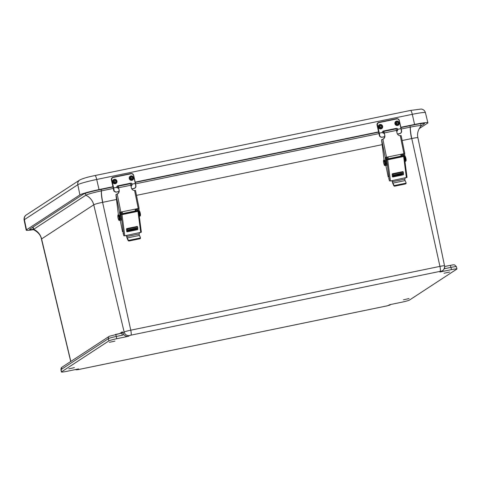 <?xml version="1.0" encoding="UTF-8"?>
<svg xmlns="http://www.w3.org/2000/svg" width="481" height="481" viewBox="0 0 481 481"><rect width="100%" height="100%" fill="white"/><g stroke="black" fill="none" stroke-linecap="round" stroke-linejoin="round"><path stroke-width="0.72" d="M444.035 273.244L449.615 272.048L444.035 273.244M109.373 342.31L114.959 341.113L109.373 342.31M68.807 368.843L74.387 367.64L68.807 368.843M403.469 299.777L409.048 298.575L403.469 299.777M33.646 229.329A13.696 1.076 -12.6 0 0 33.436 229.593A13.696 1.076 -12.6 0 0 33.538 229.69A13.696 1.076 -12.6 0 1 33.538 229.69C38.125 232.101 40.753 235.227 41.42 239.075L41.558 238.943A13.871 13.54 58.3 0 0 33.646 229.329A13.696 1.076 -12.6 0 1 33.67 229.317L85.792 195.226A13.871 13.528 -124.7 0 1 93.747 204.81C95.034 204.088 97.986 203.265 102.603 202.351L116.486 199.483M401.244 129.004L410.245 127.146A13.696 1.076 -12.6 0 1 410.359 127.122A13.871 2.832 -102 0 0 411.772 138.546L439.941 266.378A5.796 0.457 167.4 0 1 444.534 265.813C445.105 267.785 443.079 270.863 442.52 270.641L441.354 271.404A4.624 4.509 -123.2 0 1 439.832 272.03L451.449 269.637A6.932 0.541 -12.6 0 1 456.95 268.951A6.932 0.541 -12.6 0 1 456.83 269.089L409.499 300.042A6.932 0.541 -12.6 0 1 401.587 302.248L389.965 304.641L387.464 305.778A4.624 0.944 78.3 0 1 387.391 305.808A4.624 0.944 78.3 0 1 387.319 305.808M75.246 369.594A4.624 4.509 56.8 0 0 77.381 369.673L78.541 368.915L66.925 371.314A6.932 0.541 -12.6 0 1 61.424 371.993A6.932 0.541 -12.6 0 1 61.544 371.855L108.874 340.903A6.932 0.541 -12.6 0 1 116.793 338.702L128.409 336.303A4.624 4.509 -123.2 0 1 123.791 334.505L122.276 331.848A1.166 1.136 -123.2 0 1 121.483 333.213M409.932 125.703L410.245 127.146A13.871 2.826 -101.7 0 0 411.598 138.582L411.772 138.546C416.191 137.596 418.193 137.392 417.791 137.939M444.534 265.813L417.917 137.758C416.901 133.94 417.947 129.996 421.055 125.926A13.696 1.076 -12.6 0 1 421.043 125.944A13.696 1.076 -12.6 0 0 421.109 125.8L420.671 123.677M410.359 127.122A13.696 1.076 -12.6 0 1 421.109 125.8M85.341 193.332L85.792 195.226A13.696 1.076 -12.6 0 1 85.81 195.214A13.696 1.076 -12.6 0 1 101.317 190.903A13.696 1.076 -12.6 0 1 101.425 190.879L113.33 188.426M116.799 187.71L117.713 187.518M130.712 184.836L132.113 184.548M135.576 183.832L378.992 133.598M382.467 132.882L383.387 132.69M396.38 130.008L397.781 129.72M101.317 190.903A13.871 2.82 -101.3 0 0 102.603 202.351L130.766 330.188A5.796 0.457 167.4 0 0 124.146 332.028A4.624 4.509 56.8 0 0 129.569 335.546L130.91 335.173A4.624 0.944 -101.7 0 0 130.766 330.188L439.941 266.378A4.624 0.944 78.3 0 1 440.085 271.362L440.993 271.272L439.832 272.03M400.92 127.567L413.955 124.874A13.288 1.04 -12.6 0 1 424.495 123.563A13.288 1.04 -12.6 0 1 424.266 123.833L421.043 125.938M33.478 229.653A16.757 1.317 -12.6 0 1 26.202 230.171A16.757 1.317 -12.6 0 1 26.491 229.834L79.9 194.901A16.757 1.317 -12.6 0 1 99.026 189.586L112.939 186.712M400.853 127.291L414.592 124.459A16.757 1.317 -12.6 0 1 427.88 122.805A16.757 1.317 -12.6 0 1 427.591 123.148L419.173 128.649M33.369 229.311A13.288 1.04 -12.6 0 1 29.588 229.413A13.288 1.04 -12.6 0 1 29.816 229.148L83.225 194.216A13.288 1.04 -12.6 0 1 98.395 190.001L112.999 186.983M117.274 186.105L130.796 183.309M135.251 182.395L378.667 132.155M382.936 131.277L396.464 128.481M135.191 182.119L378.613 131.884M397.096 124.188A0.962 0.938 52.7 0 0 396.224 123.034M394.931 123.725A2.255 2.201 -127.3 0 1 397.745 121.158A2.255 2.201 -127.3 0 1 398.611 124.952A2.255 2.201 -127.3 0 1 394.931 123.725M396.23 123.425A0.962 0.938 -127.3 0 1 396.566 122.475A0.962 0.938 -127.3 0 1 398.07 123.046A0.962 0.938 -127.3 0 1 397.733 124.002A0.962 0.938 -127.3 0 1 396.23 123.425M380.477 127.615A0.962 0.938 52.7 0 0 379.599 126.467M378.306 127.158A2.255 2.201 -127.3 0 1 381.126 124.591A2.255 2.201 -127.3 0 1 381.986 128.385A2.255 2.201 -127.3 0 1 378.306 127.158M379.605 126.858A0.962 0.938 -127.3 0 1 379.948 125.902A0.962 0.938 -127.3 0 1 381.451 126.479A0.962 0.938 -127.3 0 1 381.108 127.435A0.962 0.938 -127.3 0 1 379.605 126.858M379.599 136.237L379.329 135.408M384.668 136.652L381.932 137.217C380.742 137.38 380.026 136.869 379.78 135.678L379.449 135.66L379.647 136.351L379.323 135.42A6.055 1.233 -101.7 0 0 378.926 133.255L377.08 125.138M379.647 136.351L381.914 137.338L379.647 136.339M397.468 134.073L399.597 133.628C400.974 133.255 401.647 132.407 401.611 131.091L401.413 131.211C401.467 132.443 400.883 133.225 399.663 133.556L397.432 134.019M397.3 131.018L397.697 129.413A1.443 1.407 52.7 0 0 396.061 128.505L383.315 131.139A1.443 1.407 52.7 0 0 382.84 131.331M384.487 133.76L382.383 132.479A1.443 1.407 -127.3 0 1 383.477 131.012L396.224 128.379A1.443 1.407 -127.3 0 1 397.865 129.287L397.384 130.952L396.663 131.241M131.427 179.016A0.962 0.938 52.7 0 0 130.555 177.862M129.263 178.553A2.255 2.201 -127.3 0 1 132.077 175.986A2.255 2.201 -127.3 0 1 132.942 179.78A2.255 2.201 -127.3 0 1 129.263 178.553M130.561 178.253A0.962 0.938 -127.3 0 1 130.898 177.303A0.962 0.938 -127.3 0 1 132.407 177.874A0.962 0.938 -127.3 0 1 132.065 178.83A0.962 0.938 -127.3 0 1 130.561 178.253M114.809 182.443A0.962 0.938 52.7 0 0 113.931 181.295M112.644 181.986A2.255 2.201 -127.3 0 1 115.458 179.419A2.255 2.201 -127.3 0 1 116.318 183.213A2.255 2.201 -127.3 0 1 112.644 181.986M113.937 181.686A0.962 0.938 -127.3 0 1 114.28 180.73A0.962 0.938 -127.3 0 1 115.783 181.307A0.962 0.938 -127.3 0 1 115.446 182.263A0.962 0.938 -127.3 0 1 113.937 181.686M118.993 191.48L116.264 192.045C115.073 192.208 114.358 191.697 114.117 190.506L113.66 190.248L113.871 190.957L113.666 190.266A6.055 1.233 -101.7 0 0 113.257 188.083L113.66 190.248M113.931 191.065L116.246 192.166L113.985 191.179M113.257 188.083L111.412 179.954L113.324 188.035A6.427 1.311 78.3 0 1 113.781 190.488L113.979 191.167M131.794 188.901L133.928 188.456C135.311 188.083 135.979 187.235 135.943 185.919L135.744 186.039C135.798 187.271 135.215 188.053 133.995 188.384L131.764 188.847M131.632 185.846L132.028 184.241A1.443 1.407 52.7 0 0 130.393 183.333L117.647 185.967A1.443 1.407 52.7 0 0 117.178 186.159M118.813 188.588L116.715 187.307A1.443 1.407 -127.3 0 1 117.809 185.84L130.561 183.207A1.443 1.407 -127.3 0 1 132.197 184.115L131.722 185.78L130.994 186.075M401.743 173.599L395.033 175.036L401.743 173.599M386.165 159.121L387.037 158.94A2.886 0.589 78.3 0 0 386.694 157.233L386.995 158.652M400.889 154.305L400.938 156.157M401.635 156.608A2.886 0.589 -101.7 0 0 401.238 154.233M392.304 175.956L393.434 175.318A5.195 0.331 -12.4 0 1 398.869 173.851A5.195 0.331 -12.4 0 1 403.493 173.172L403.294 172.27A5.195 0.331 167.6 0 0 398.671 172.95A5.195 0.331 167.6 0 0 393.236 174.417L392.177 175.012M388.335 159.355A2.886 0.589 -101.7 0 0 387.945 156.974M403.493 173.172A5.195 0.331 -12.4 0 1 403.397 173.262L402.056 174.02L392.316 176.028M387.445 159.409A2.886 0.589 -101.7 0 0 387.055 157.155M402.525 156.427A2.886 0.589 -101.7 0 0 402.128 154.046L402.417 155.459M401.767 171.825L401.882 172.348M402.964 171.603L392.292 173.779L392.406 176.749M403.264 174.837L403.258 174.248L403.264 174.837L392.712 177.014M392.478 176.743L403.03 174.567M403.138 171.807L403.198 172.228M403.337 173.292L403.499 174.519M403.258 174.248L403.15 173.4M402.994 172.222L402.91 171.597M387.037 158.94L387.939 159.433L403.216 156.199M388.78 178.661L388.756 178.637A1.72 0.349 -101.7 0 1 389.406 180.748L390.458 180.994L407.028 177.351L404.244 156.223M403.361 153.794A2.886 0.589 78.3 0 1 403.703 155.501L404.256 156.163L403.643 156.511L387.686 159.806L386.676 159.728L386.171 159.151M405.327 177.928L404.719 179.172A1.665 0.337 78.3 0 0 405.128 180.603L406.03 182.57A0.83 0.541 178.6 0 1 405.465 183.255L405.483 183.952A0.83 0.541 -1.4 0 0 406.042 183.273M394.895 186.141L394.883 185.438A0.83 0.541 178.6 0 1 393.849 185.089L393.861 185.786A0.83 0.541 -1.4 0 0 394.895 186.141L405.483 183.952M393.861 185.786L392.965 183.82A2.591 0.529 78.3 0 1 392.328 181.59L392.249 181.157L392.538 181.686A1.665 0.337 -101.7 0 0 392.947 183.117L393.849 185.089M392.496 181.433L391.552 180.772M388.215 177.08L385.894 165.512M403.703 155.501L402.813 155.688L403.21 156.139M394.883 185.438L405.465 183.255M402.477 153.974A2.886 0.589 78.3 0 1 402.813 155.688M386.538 157.263L382.894 139.262A3.457 3.385 83.6 0 0 384.818 135.42L384.632 135.438A3.457 3.385 -96.4 0 1 382.004 139.514L381.673 139.863L385.245 157.509L403.914 153.679L404.774 153.481L401.148 135.564L400.817 135.63A3.457 3.385 -96.4 0 1 400.607 135.666M384.301 133.796L383.79 132.425L383.531 133.189L383.459 131.62A2.11 0.433 78.3 0 1 383.585 131.445A2.11 0.433 78.3 0 1 384.313 132.918L384.818 135.42M403.685 153.728L403.932 155.772M382.894 139.262L381.673 139.58M384.097 160.107L381.704 141.041A2.219 0.451 78.3 0 1 381.673 139.863M404.774 153.481L401.148 135.564L400.27 135.678L403.914 153.679M400.817 135.63L400.27 135.678A3.457 3.385 83.6 0 1 396.999 132.906L396.494 130.405A2.11 0.433 -101.7 0 0 395.767 128.932L383.585 131.445M383.531 133.189L384.133 133.069M384.313 132.918L396.494 130.405M385.954 157.383L386.7 163.498A2.886 0.589 78.3 0 1 386.532 165.38L385.648 165.566A2.886 0.589 78.3 0 1 385.437 165.458M385.245 157.509L385.816 163.684A2.886 0.589 78.3 0 1 385.648 165.566M404.569 153.535L405.321 159.656A2.886 0.589 78.3 0 1 405.152 161.538L404.966 161.58M136.069 228.433L129.359 229.864L136.069 228.433M120.497 213.949L121.362 213.774A2.886 0.589 78.3 0 0 121.026 212.061L121.32 213.48M135.215 209.133L135.263 210.985M135.967 211.436A2.886 0.589 -101.7 0 0 135.57 209.061M126.629 230.784L127.766 230.146A5.195 0.331 -12.4 0 1 133.195 228.679A5.195 0.331 -12.4 0 1 137.819 228L137.62 227.098A5.195 0.331 167.6 0 0 132.996 227.778A5.195 0.331 167.6 0 0 127.567 229.245L126.509 229.84M122.667 214.183A2.886 0.589 -101.7 0 0 122.27 211.802M137.819 228A5.195 0.331 -12.4 0 1 137.728 228.09L136.388 228.848L126.641 230.856M121.771 214.237A2.886 0.589 -101.7 0 0 121.386 211.989M136.851 211.255A2.886 0.589 -101.7 0 0 136.454 208.874L136.748 210.287M136.099 226.653L136.213 227.176M137.295 226.431L126.623 228.607L126.737 231.577M137.596 229.665L137.59 229.076L137.596 229.665L127.044 231.842M126.81 231.571L137.356 229.395M137.47 226.635L137.524 227.056M137.662 228.126L137.825 229.353M137.59 229.076L137.476 228.228M137.326 227.05L137.241 226.425M121.362 213.774L122.264 214.261L137.548 211.027M123.106 233.489L123.088 233.465A1.72 0.349 -101.7 0 1 123.737 235.582L124.789 235.822L141.36 232.179L138.57 211.051M137.692 208.622A2.886 0.589 78.3 0 1 138.029 210.335L138.582 210.991L137.969 211.345L122.012 214.634L121.002 214.556L120.497 213.979M139.652 232.756L139.045 234A1.665 0.337 78.3 0 0 139.454 235.431L140.356 237.404A0.83 0.541 178.6 0 1 139.797 238.083L139.809 238.786A0.83 0.541 -1.4 0 0 140.374 238.101M129.227 240.969L129.209 240.266A0.83 0.541 178.6 0 1 128.174 239.917L128.193 240.62A0.83 0.541 -1.4 0 0 129.227 240.969L139.809 238.786M128.193 240.62L127.291 238.648A2.591 0.529 78.3 0 1 126.653 236.418L126.581 235.985L126.864 236.514A1.665 0.337 -101.7 0 0 127.273 237.945L128.174 239.917M126.822 236.261L125.878 235.6M122.541 231.908L120.22 220.34M138.029 210.335L137.145 210.516L137.536 210.967M129.209 240.266L139.797 238.083M136.802 208.802A2.886 0.589 78.3 0 1 137.145 210.516M120.863 212.091L117.22 194.09A3.457 3.385 83.6 0 0 119.15 190.248L118.963 190.266A3.457 3.385 -96.4 0 1 116.33 194.342L116.005 194.691L119.577 212.337L138.239 208.507L139.105 208.315L135.474 190.392L135.143 190.458A3.457 3.385 -96.4 0 1 134.933 190.494M118.627 188.624L118.116 187.259L117.863 188.017L117.791 186.448A2.11 0.433 78.3 0 1 117.917 186.279A2.11 0.433 78.3 0 1 118.645 187.746L119.15 190.248M138.011 208.556L138.263 210.6M117.22 194.09L115.999 194.408M118.428 214.935L116.035 195.869A2.219 0.451 78.3 0 1 116.005 194.691M139.105 208.315L135.474 190.392L134.596 190.506L138.239 208.507M135.143 190.458L134.596 190.506A3.457 3.385 83.6 0 1 131.331 187.734L130.826 185.233A2.11 0.433 -101.7 0 0 130.092 183.766L117.917 186.279M117.863 188.017L118.464 187.897M118.645 187.746L130.826 185.233M120.28 212.211L121.032 218.332A2.886 0.589 78.3 0 1 120.863 220.208L119.973 220.394A2.886 0.589 78.3 0 1 119.763 220.286M119.577 212.337L120.142 218.512A2.886 0.589 78.3 0 1 119.973 220.394M138.901 208.369L139.646 214.49A2.886 0.589 78.3 0 1 139.478 216.366L139.292 216.408M33.111 226.99L33.67 229.317A13.871 13.534 56.8 0 1 41.594 238.925L93.747 204.81L124.146 332.028L122.835 332.888M85.792 195.226A13.871 13.534 -123.2 0 1 93.717 204.834M442.52 270.641A4.624 4.509 -123.2 0 1 440.993 271.272M444.197 268.705A3.475 3.391 56.8 0 0 444.895 268.632L450.95 267.388L451.449 269.637M388.804 305.405A4.624 4.509 56.8 0 0 390.325 304.774L387.391 305.808L78.223 369.612A4.624 0.944 -101.7 0 0 78.289 369.582L77.381 369.673M78.138 369.612A4.624 0.944 -101.7 0 0 78.223 369.612L75.036 369.636M387.464 305.778L78.289 369.582M130.91 335.173L440.085 271.362M128.409 336.303L129.569 335.546M116.793 338.702L116.288 336.453L122.342 335.203A3.475 3.391 56.8 0 0 123.791 334.505M115.362 334.481A2.309 0.469 78.3 0 1 115.398 334.463A2.309 0.469 78.3 0 1 116.288 336.453A6.932 0.541 -12.6 0 0 108.369 338.654L108.874 340.903M122.342 335.203A2.309 0.469 -101.7 0 0 121.452 333.213A2.309 0.469 -101.7 0 0 121.416 333.231L115.434 334.463M109.319 336.261A2.309 2.255 56.8 0 0 108.369 338.654L61.039 369.606A2.309 2.255 56.8 0 1 61.989 367.213L109.319 336.261L121.801 333.074M61.989 367.213L60.925 369.745A6.932 0.541 -12.6 0 1 61.039 369.606L61.544 371.855M122.276 331.848L119.601 333.598M444.624 266.516L450.06 265.398C455.062 264.49 452.988 264.923 454.647 264.911L456.445 266.702A6.932 0.541 -12.6 0 0 450.95 267.388A2.309 0.469 -101.7 0 0 450.06 265.398A2.309 0.469 -101.7 0 0 450.024 265.41L444.624 266.528M444.57 267.502A2.309 0.469 78.3 0 1 444.895 268.632M136.484 195.358L382.161 144.655M402.152 140.53L411.598 138.582M101.112 189.436L101.425 190.879A13.871 2.826 -101.7 0 0 102.778 202.315M70.827 361.435L41.594 238.925M424.266 123.833L424.164 123.413M410.455 110.462A4.624 0.944 78.3 0 1 410.527 110.432A4.624 0.944 78.3 0 1 412.289 114.328A16.576 1.299 -12.6 0 1 425.432 112.692L427.88 122.805M94.889 175.583A4.624 0.944 78.3 0 1 94.961 175.553A4.624 0.944 78.3 0 1 96.723 179.455L412.289 114.328L414.592 124.459M26.491 229.834L24.393 219.643A4.624 4.509 -123.2 0 1 26.317 214.935C24.609 216.017 23.87 217.695 24.11 219.979A16.576 1.299 -12.6 0 1 24.393 219.643L77.802 184.716A16.576 1.299 -12.6 0 1 96.723 179.455L99.026 189.586M425.432 112.692C424.753 110.552 423.34 109.343 421.2 109.055L410.527 110.432L94.961 175.553C88.041 176.918 82.96 178.403 79.726 180.008A4.624 4.509 56.8 0 0 77.802 184.716L79.9 194.901M398.815 122.895A1.738 1.696 -127.3 0 1 397.534 124.928A1.738 1.696 -127.3 0 1 395.484 123.581A1.738 1.696 -127.3 0 1 396.765 121.549A1.738 1.696 -127.3 0 1 398.815 122.895M382.197 126.323A1.738 1.696 -127.3 0 1 380.91 128.355A1.738 1.696 -127.3 0 1 378.86 127.014A1.738 1.696 -127.3 0 1 380.146 124.982A1.738 1.696 -127.3 0 1 382.197 126.323M379.78 135.678A6.704 1.365 -101.7 0 0 379.305 133.117L377.459 124.982A2.032 1.984 -127.3 0 1 378.962 122.607L378.854 122.372A2.309 2.255 52.7 0 0 377.958 122.781L377.074 125.132L378.992 133.207A6.427 1.311 78.3 0 1 379.449 135.66L377.074 125.132A2.309 2.255 -127.3 0 1 377.928 122.805M381.932 137.277L384.656 136.712M381.932 137.217L384.644 136.778M401.154 128.619L399.308 120.503L401.617 131.103A6.427 1.311 -101.7 0 0 401.154 128.631L400.938 128.649A6.704 1.365 78.3 0 1 401.413 131.211M382.383 132.479L378.992 133.207M399.302 120.49A2.309 2.255 52.7 0 0 396.591 118.711L396.584 118.711C397.961 118.566 398.869 119.162 399.308 120.497L400.938 128.649L397.865 129.287M377.459 124.982L377.14 125.078A2.309 2.255 52.7 0 1 377.958 122.781L396.693 118.945A2.032 1.984 -127.3 0 1 399.092 120.521M378.962 122.607L396.693 118.945M133.153 177.723A1.738 1.696 -127.3 0 1 131.866 179.756A1.738 1.696 -127.3 0 1 129.816 178.409A1.738 1.696 -127.3 0 1 131.097 176.377A1.738 1.696 -127.3 0 1 133.153 177.723M116.528 181.151A1.738 1.696 -127.3 0 1 115.242 183.183A1.738 1.696 -127.3 0 1 113.191 181.842A1.738 1.696 -127.3 0 1 114.478 179.81A1.738 1.696 -127.3 0 1 116.528 181.151M113.251 188.089L111.406 179.96A2.309 2.255 -127.3 0 1 112.259 177.633M116.27 192.105L118.987 191.54M116.264 192.045L118.975 191.606M135.943 185.919A6.427 1.311 -101.7 0 0 135.486 183.459L135.269 183.477A6.704 1.365 78.3 0 1 135.744 186.039M114.117 190.506A6.704 1.365 -101.7 0 0 113.642 187.945L113.324 188.035M131.83 188.955L133.977 188.51C135.347 188.137 136.003 187.277 135.949 185.931L133.646 175.325L135.269 183.477L132.197 184.115M116.715 187.307L113.642 187.945L111.79 179.81L111.478 179.906A2.309 2.255 52.7 0 1 113.185 177.2L112.223 177.657L111.406 179.96M133.634 175.318A2.309 2.255 52.7 0 0 130.922 173.539L131.024 173.773A2.032 1.984 -127.3 0 1 133.423 175.349M111.79 179.81A2.032 1.984 -127.3 0 1 113.294 177.435L130.91 173.545C132.293 173.394 133.201 173.99 133.646 175.325L135.492 183.453M113.294 177.435L131.024 173.773M400.306 156.884L400.18 156.313M399.699 156.409L399.825 156.98M393.254 174.405L392.129 174.639M393.434 175.318L393.236 174.417M390.458 180.994L387.686 159.806M386.676 159.728L389.448 180.916M403.643 156.511L406.415 177.699M392.538 181.686L404.719 179.172M392.947 183.117L405.128 180.603M385.816 163.684L386.7 163.498M405.321 159.656L404.725 159.782M406.102 160.6A2.405 0.493 -101.7 0 0 405.766 157.738A2.405 0.493 -101.7 0 0 404.906 156.217M405.561 161.303A2.772 0.565 -101.7 0 0 405.657 161.321A2.772 0.565 -101.7 0 0 405.844 160.991A2.772 0.565 -101.7 0 0 405.675 158.592A2.772 0.565 -101.7 0 0 404.894 156.205M404.539 155.886L405.315 156.469L406.108 160.744L405.483 161.357A2.772 0.565 -101.7 0 0 405.669 161.027A2.772 0.565 -101.7 0 0 404.966 156.752M385.714 164.809A2.405 0.493 -101.7 0 0 385.377 161.947A2.405 0.493 -101.7 0 0 384.511 160.426M385.173 165.512A2.772 0.565 -101.7 0 0 385.269 165.53A2.772 0.565 -101.7 0 0 385.455 165.199A2.772 0.565 -101.7 0 0 385.119 162.085A2.772 0.565 -101.7 0 0 384.151 160.095A2.772 0.565 -101.7 0 0 384.066 160.149M385.281 165.236A2.772 0.565 -101.7 0 0 384.944 162.121A2.772 0.565 -101.7 0 0 383.97 160.131C383.585 159.752 383.453 160.48 383.567 162.319C384.674 166.967 384.74 165.091 385.095 165.566A2.772 0.565 -101.7 0 0 385.281 165.236M384.824 164.989A2.405 0.493 -101.7 0 0 384.042 160.913A2.405 0.493 -101.7 0 0 383.664 162.861A2.405 0.493 -101.7 0 0 384.824 164.989M134.632 211.712L134.506 211.141M134.025 211.237L134.151 211.808M127.579 229.239L126.461 229.467M127.766 230.146L127.567 229.245M124.789 235.822L122.012 214.634M121.002 214.556L123.779 235.744M137.969 211.345L140.747 232.533M126.864 236.514L139.045 234M127.273 237.945L139.454 235.431M120.142 218.512L121.032 218.332M139.646 214.49L139.057 214.61M140.428 215.428A2.405 0.493 -101.7 0 0 140.097 212.566A2.405 0.493 -101.7 0 0 139.231 211.045A2.772 0.565 -101.7 0 1 140.001 213.42A2.772 0.565 -101.7 0 1 140.175 215.819A2.772 0.565 -101.7 0 1 139.989 216.149L140.44 215.572L139.646 211.297L138.865 210.714M139.893 216.131A2.772 0.565 -101.7 0 0 139.989 216.149L139.809 216.185A2.772 0.565 -101.7 0 0 139.995 215.861A2.772 0.565 -101.7 0 0 139.292 211.58M120.04 219.637A2.405 0.493 -101.7 0 0 119.709 216.775A2.405 0.493 -101.7 0 0 118.843 215.254M119.504 220.34A2.772 0.565 -101.7 0 0 119.601 220.358A2.772 0.565 -101.7 0 0 119.787 220.027A2.772 0.565 -101.7 0 0 119.45 216.913A2.772 0.565 -101.7 0 0 118.476 214.923A2.772 0.565 -101.7 0 0 118.398 214.977M119.607 220.064A2.772 0.565 -101.7 0 0 119.27 216.949A2.772 0.565 -101.7 0 0 118.302 214.959C117.917 214.58 117.785 215.314 117.893 217.147C119.005 221.795 119.066 219.919 119.42 220.394A2.772 0.565 -101.7 0 0 119.607 220.064M119.156 219.823A2.405 0.493 -101.7 0 0 118.368 215.741A2.405 0.493 -101.7 0 0 117.995 217.695A2.405 0.493 -101.7 0 0 119.156 219.823M390.788 304.473L390.325 304.774M60.925 369.745L61.424 371.993M456.95 268.951L456.445 266.702M70.719 361.508L41.42 239.075M33.436 229.593L32.852 227.158M79.726 180.008L26.317 214.935M24.11 219.979L26.202 230.171M401.617 131.103C401.671 132.449 401.01 133.309 399.645 133.682L397.498 134.121M396.584 118.711L378.854 122.372M130.916 173.539L113.185 177.2M407.028 177.351L404.256 156.163M406.078 183.417L406.06 182.714M383.97 160.131L384.926 160.678L385.72 164.953L385.095 165.566M388.287 158.766L401.166 156.109M141.36 232.179L138.582 210.991M140.41 238.245L140.392 237.548M118.302 214.959L119.252 215.506L120.046 219.781L119.42 220.394M122.613 213.594L135.492 210.937"/></g></svg>
